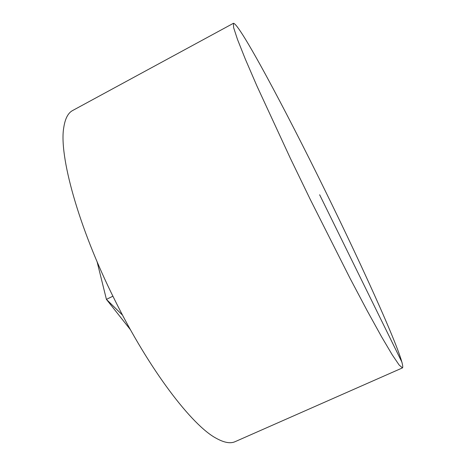 <?xml version="1.0" encoding="UTF-8"?>
<svg xmlns="http://www.w3.org/2000/svg" width="466" height="466" viewBox="0 0 466 466"><rect width="100%" height="100%" fill="white"/><g stroke="black" fill="none" stroke-linecap="round" stroke-linejoin="round"><path stroke-width="0.7" d="M402.49 367.878L235.126 441.663C230.484 443.789 224.239 442.694 216.399 438.372C192.173 425.738 149.237 369.847 114.496 299.399C78.195 226.884 58.728 154.951 63.795 127.34C65.176 118.492 68.129 112.889 72.655 110.512L233.425 23.3C239.192 22.84 285.274 109.318 324.645 189.61C364.82 271.206 406.41 363.422 402.49 367.878L399.187 365.07L392.226 354.807L381.514 336.673L367.237 310.834L349.949 278.138L310.234 199.378L290.365 158.324L256.97 86.088L245.267 58.99L237.485 39.424L233.623 27.634L233.425 23.3M112.912 296.195L106.423 299.382L122.581 315.197M402.018 362.362L319.641 194.765M97.079 261.688L106.423 299.382L130.515 329.829"/></g></svg>
